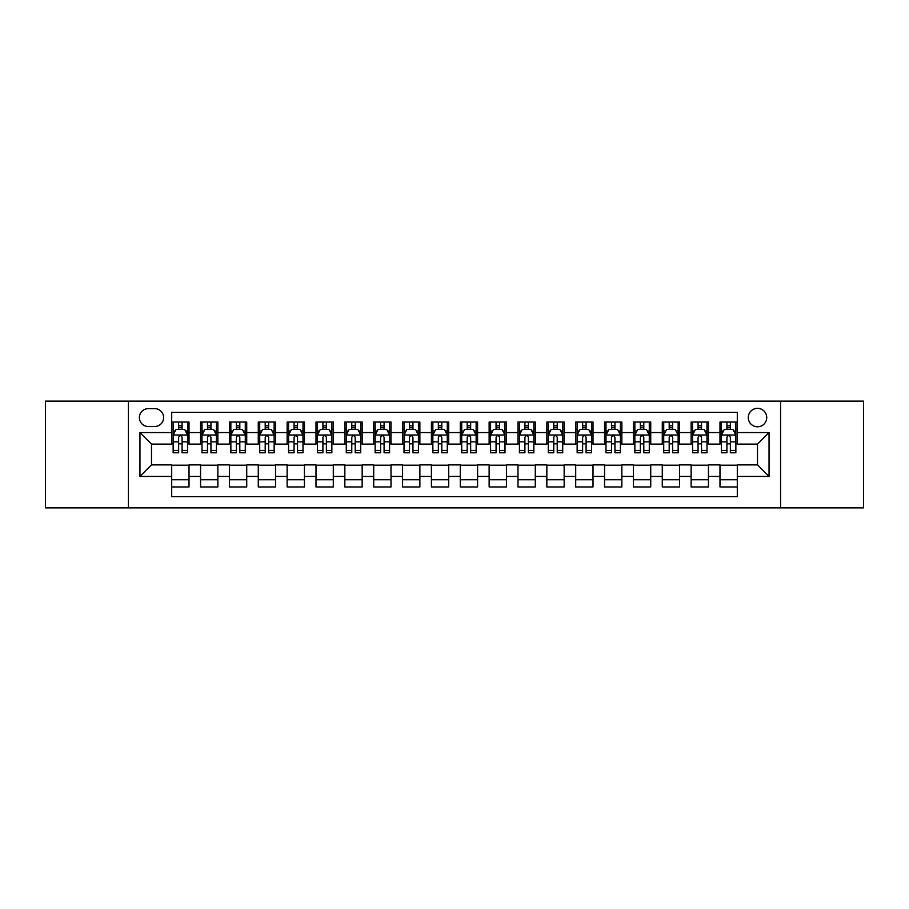 <?xml version="1.0" encoding="UTF-8"?>
<svg xmlns="http://www.w3.org/2000/svg" width="909" height="909" viewBox="0 0 909 909"><rect width="100%" height="100%" fill="white"/><g stroke="black" fill="none" stroke-linecap="round" stroke-linejoin="round"><path stroke-width="1.36" d="M757.504 408.334A9.238 9.238 0 0 0 748.266 417.561A9.238 9.238 0 0 0 757.504 426.798A9.238 9.238 0 0 0 766.73 417.561A9.238 9.238 0 0 0 757.504 408.334M780.581 507.881L863.55 507.881L863.55 401.119L780.581 401.119L780.581 507.881L128.419 507.881L128.419 401.119L45.45 401.119L45.45 507.881L128.419 507.881M737.301 422.037L719.985 422.037L719.985 432.57L708.441 432.57L708.441 444.115L719.985 444.115L719.985 432.57M708.441 432.57L708.441 422.037L691.124 422.037L691.124 432.57L679.591 432.57L679.591 444.115L691.124 444.115L691.124 432.57M679.591 432.57L679.591 422.037L662.275 422.037L662.275 432.57L650.73 432.57L650.73 444.115L662.275 444.115L662.275 432.57M650.73 432.57L650.73 422.037L633.414 422.037L633.414 432.57L621.87 432.57L621.87 444.115L633.414 444.115L633.414 432.57M621.87 432.57L621.87 422.037L604.553 422.037L604.553 432.57L593.009 432.57L593.009 444.115L604.553 444.115L604.553 432.57M593.009 432.57L593.009 422.037L575.704 422.037L575.704 432.57L564.159 432.57L564.159 444.115L575.704 444.115L575.704 432.57M564.159 432.57L564.159 422.037L546.843 422.037L546.843 432.57L535.299 432.57L535.299 444.115L546.843 444.115L546.843 432.57M535.299 432.57L535.299 422.037L517.982 422.037L517.982 432.57L506.438 432.57L506.438 444.115L517.982 444.115L517.982 432.57M506.438 432.57L506.438 422.037L489.133 422.037L489.133 432.57L477.589 432.57L477.589 444.115L489.133 444.115L489.133 432.57M477.589 432.57L477.589 422.037L460.272 422.037L460.272 432.57L448.728 432.57L448.728 444.115L460.272 444.115L460.272 432.57M448.728 432.57L448.728 422.037L431.411 422.037L431.411 432.57L419.867 432.57L419.867 444.115L431.411 444.115L431.411 432.57M419.867 432.57L419.867 422.037L402.562 422.037L402.562 432.57L391.018 432.57L391.018 444.115L402.562 444.115L402.562 432.57M391.018 432.57L391.018 422.037L373.701 422.037L373.701 432.57L362.157 432.57L362.157 444.115L373.701 444.115L373.701 432.57M362.157 432.57L362.157 422.037L344.841 422.037L344.841 432.57L333.296 432.57L333.296 444.115L344.841 444.115L344.841 432.57M333.296 432.57L333.296 422.037L315.991 422.037L315.991 432.57L304.447 432.57L304.447 444.115L315.991 444.115L315.991 432.57M304.447 432.57L304.447 422.037L287.13 422.037L287.13 432.57L275.586 432.57L275.586 444.115L287.13 444.115L287.13 432.57M275.586 432.57L275.586 422.037L258.27 422.037L258.27 432.57L246.725 432.57L246.725 444.115L258.27 444.115L258.27 432.57M246.725 432.57L246.725 422.037L229.409 422.037L229.409 432.57L217.876 432.57L217.876 444.115L229.409 444.115L229.409 432.57M217.876 432.57L217.876 422.037L200.559 422.037L200.559 444.115L189.015 444.115L189.015 422.037L171.699 422.037M171.699 486.963L189.015 486.963L189.015 464.885L200.559 464.885L200.559 486.963L217.876 486.963L217.876 464.885L229.409 464.885L229.409 476.43L217.876 476.43M229.409 476.43L229.409 486.963L246.725 486.963L246.725 464.885L258.27 464.885L258.27 476.43L246.725 476.43M258.27 476.43L258.27 486.963L275.586 486.963L275.586 464.885L287.13 464.885L287.13 476.43L275.586 476.43M287.13 476.43L287.13 486.963L304.447 486.963L304.447 464.885L315.991 464.885L315.991 476.43L304.447 476.43M315.991 476.43L315.991 486.963L333.296 486.963L333.296 464.885L344.841 464.885L344.841 476.43L333.296 476.43M344.841 476.43L344.841 486.963L362.157 486.963L362.157 464.885L373.701 464.885L373.701 476.43L362.157 476.43M373.701 476.43L373.701 486.963L391.018 486.963L391.018 464.885L402.562 464.885L402.562 476.43L391.018 476.43M402.562 476.43L402.562 486.963L419.867 486.963L419.867 464.885L431.411 464.885L431.411 476.43L419.867 476.43M431.411 476.43L431.411 486.963L448.728 486.963L448.728 464.885L460.272 464.885L460.272 476.43L448.728 476.43M460.272 476.43L460.272 486.963L477.589 486.963L477.589 464.885L489.133 464.885L489.133 476.43L477.589 476.43M489.133 476.43L489.133 486.963L506.438 486.963L506.438 464.885L517.982 464.885L517.982 476.43L506.438 476.43M517.982 476.43L517.982 486.963L535.299 486.963L535.299 464.885L546.843 464.885L546.843 476.43L535.299 476.43M546.843 476.43L546.843 486.963L564.159 486.963L564.159 464.885L575.704 464.885L575.704 476.43L564.159 476.43M575.704 476.43L575.704 486.963L593.009 486.963L593.009 464.885L604.553 464.885L604.553 476.43L593.009 476.43M604.553 476.43L604.553 486.963L621.87 486.963L621.87 464.885L633.414 464.885L633.414 476.43L621.87 476.43M633.414 476.43L633.414 486.963L650.73 486.963L650.73 464.885L662.275 464.885L662.275 476.43L650.73 476.43M662.275 476.43L662.275 486.963L679.591 486.963L679.591 464.885L691.124 464.885L691.124 476.43L679.591 476.43M691.124 476.43L691.124 486.963L708.441 486.963L708.441 464.885L719.985 464.885L719.985 476.43L708.441 476.43M148.326 426.514L154.678 426.514A8.942 8.942 0 0 0 163.62 417.561A8.942 8.942 0 0 0 154.678 408.618L148.326 408.618A8.942 8.942 0 0 0 139.384 417.561A8.942 8.942 0 0 0 148.326 426.514M780.581 401.119L128.419 401.119M737.301 432.57L737.301 412.368L171.699 412.368L171.699 444.115L151.496 444.115L151.496 464.885L171.699 464.885L171.699 496.632L737.301 496.632L737.301 464.885L757.504 464.885L757.504 444.115L737.301 444.115L737.301 432.57L769.048 432.57L769.048 476.43L737.301 476.43M171.699 476.43L139.952 476.43L139.952 432.57L171.699 432.57M719.985 476.43L719.985 486.963L737.301 486.963M171.699 429.253L173.142 429.253M178.63 429.253L182.084 429.253M187.572 429.253L189.015 429.253M171.699 443.819L173.142 443.819M178.63 443.819L182.084 443.819M187.572 443.819L189.015 443.819M171.699 465.181L189.015 465.181M171.699 479.747L189.015 479.747M200.559 443.819L202.003 443.819M207.479 443.819L210.945 443.819M216.433 443.819L217.876 443.819M200.559 429.253L202.003 429.253M207.479 429.253L210.945 429.253M216.433 429.253L217.876 429.253M200.559 465.181L217.876 465.181M200.559 479.747L217.876 479.747M229.409 465.181L246.725 465.181M229.409 479.747L246.725 479.747M229.409 429.253L230.852 429.253M236.34 429.253L239.806 429.253M245.282 429.253L246.725 429.253M229.409 443.819L230.852 443.819M236.34 443.819L239.806 443.819M245.282 443.819L246.725 443.819M258.27 465.181L275.586 465.181M258.27 479.747L275.586 479.747M258.27 429.253L259.713 429.253M265.201 429.253L268.655 429.253M274.143 429.253L275.586 429.253M258.27 443.819L259.713 443.819M265.201 443.819L268.655 443.819M274.143 443.819L275.586 443.819M287.13 465.181L304.447 465.181M287.13 479.747L304.447 479.747M287.13 429.253L288.573 429.253M294.05 429.253L297.516 429.253M303.004 429.253L304.447 429.253M287.13 443.819L288.573 443.819M294.05 443.819L297.516 443.819M303.004 443.819L304.447 443.819M315.991 465.181L333.296 465.181M315.991 479.747L333.296 479.747M315.991 429.253L317.434 429.253M322.911 429.253L326.376 429.253M331.853 429.253L333.296 429.253M315.991 443.819L317.434 443.819M322.911 443.819L326.376 443.819M331.853 443.819L333.296 443.819M344.841 465.181L362.157 465.181M344.841 479.747L362.157 479.747M344.841 429.253L346.284 429.253M351.772 429.253L355.226 429.253M360.714 429.253L362.157 429.253M344.841 443.819L346.284 443.819M351.772 443.819L355.226 443.819M360.714 443.819L362.157 443.819M373.701 465.181L391.018 465.181M373.701 479.747L391.018 479.747M373.701 429.253L375.144 429.253M380.621 429.253L384.087 429.253M389.575 429.253L391.018 429.253M373.701 443.819L375.144 443.819M380.621 443.819L384.087 443.819M389.575 443.819L391.018 443.819M402.562 465.181L419.867 465.181M402.562 479.747L419.867 479.747M402.562 429.253L404.005 429.253M409.482 429.253L412.947 429.253M418.424 429.253L419.867 429.253M402.562 443.819L404.005 443.819M409.482 443.819L412.947 443.819M418.424 443.819L419.867 443.819M431.411 465.181L448.728 465.181M431.411 479.747L448.728 479.747M431.411 429.253L432.854 429.253M438.343 429.253L441.808 429.253M447.285 429.253L448.728 429.253M431.411 443.819L432.854 443.819M438.343 443.819L441.808 443.819M447.285 443.819L448.728 443.819M460.272 465.181L477.589 465.181M460.272 479.747L477.589 479.747M460.272 429.253L461.715 429.253M467.192 429.253L470.657 429.253M476.146 429.253L477.589 429.253M460.272 443.819L461.715 443.819M467.192 443.819L470.657 443.819M476.146 443.819L477.589 443.819M489.133 465.181L506.438 465.181M489.133 479.747L506.438 479.747M489.133 429.253L490.576 429.253M496.053 429.253L499.518 429.253M504.995 429.253L506.438 429.253M489.133 443.819L490.576 443.819M496.053 443.819L499.518 443.819M504.995 443.819L506.438 443.819M517.982 465.181L535.299 465.181M517.982 479.747L535.299 479.747M517.982 429.253L519.425 429.253M524.913 429.253L528.379 429.253M533.856 429.253L535.299 429.253M517.982 443.819L519.425 443.819M524.913 443.819L528.379 443.819M533.856 443.819L535.299 443.819M546.843 465.181L564.159 465.181M546.843 479.747L564.159 479.747M546.843 429.253L548.286 429.253M553.774 429.253L557.228 429.253M562.716 429.253L564.159 429.253M546.843 443.819L548.286 443.819M553.774 443.819L557.228 443.819M562.716 443.819L564.159 443.819M575.704 465.181L593.009 465.181M575.704 479.747L593.009 479.747M575.704 429.253L577.147 429.253M582.624 429.253L586.089 429.253M591.566 429.253L593.009 429.253M575.704 443.819L577.147 443.819M582.624 443.819L586.089 443.819M591.566 443.819L593.009 443.819M604.553 465.181L621.87 465.181M604.553 479.747L621.87 479.747M604.553 429.253L605.996 429.253M611.484 429.253L614.95 429.253M620.427 429.253L621.87 429.253M604.553 443.819L605.996 443.819M611.484 443.819L614.95 443.819M620.427 443.819L621.87 443.819M633.414 465.181L650.73 465.181M633.414 479.747L650.73 479.747M633.414 429.253L634.857 429.253M640.345 429.253L643.799 429.253M649.287 429.253L650.73 429.253M633.414 443.819L634.857 443.819M640.345 443.819L643.799 443.819M649.287 443.819L650.73 443.819M662.275 465.181L679.591 465.181M662.275 479.747L679.591 479.747M662.275 429.253L663.718 429.253M669.194 429.253L672.66 429.253M678.148 429.253L679.591 429.253M662.275 443.819L663.718 443.819M669.194 443.819L672.66 443.819M678.148 443.819L679.591 443.819M691.124 465.181L708.441 465.181M691.124 479.747L708.441 479.747M691.124 429.253L692.567 429.253M698.055 429.253L701.521 429.253M706.997 429.253L708.441 429.253M691.124 443.819L692.567 443.819M698.055 443.819L701.521 443.819M706.997 443.819L708.441 443.819M719.985 465.181L737.301 465.181M719.985 479.747L737.301 479.747M719.985 429.253L721.428 429.253M726.916 429.253L730.37 429.253M735.858 429.253L737.301 429.253M719.985 443.819L721.428 443.819M726.916 443.819L730.37 443.819M735.858 443.819L737.301 443.819M151.496 444.115L139.952 432.57M151.496 464.885L139.952 476.43M769.048 432.57L757.504 444.115M769.048 476.43L757.504 464.885M182.084 425.787L178.63 425.787M187.572 450.421L182.084 450.421L182.084 452.773L187.572 452.773L187.572 435.161L184.686 429.389L176.028 429.389L173.142 435.161L173.142 452.773L178.63 452.773L178.63 450.421L173.142 450.421M173.142 435.161L173.142 422.037M187.572 435.161L187.572 422.037M178.63 429.389L178.63 422.037M182.084 422.037L182.084 429.389M182.084 450.421L182.084 437.331C180.936 435.104 179.777 435.104 178.63 437.331L178.63 450.421M210.945 425.787L207.479 425.787M216.433 450.421L210.945 450.421L210.945 452.773L216.433 452.773L216.433 435.161L213.547 429.389L204.889 429.389L202.003 435.161L202.003 452.773L207.479 452.773L207.479 450.421L202.003 450.421M202.003 435.161L202.003 422.037M216.433 435.161L216.433 422.037M207.479 429.389L207.479 422.037M210.945 422.037L210.945 429.389M210.945 450.421L210.945 437.331C209.797 435.104 208.638 435.104 207.479 437.331L207.479 450.421M239.806 425.787L236.34 425.787M245.282 450.421L239.806 450.421L239.806 452.773L245.282 452.773L245.282 435.161L242.396 429.389L233.738 429.389L230.852 435.161L230.852 452.773L236.34 452.773L236.34 450.421L230.852 450.421M230.852 435.161L230.852 422.037M245.282 435.161L245.282 422.037M236.34 429.389L236.34 422.037M239.806 422.037L239.806 429.389M239.806 450.421L239.806 437.331C238.647 435.104 237.499 435.104 236.34 437.331L236.34 450.421M268.655 425.787L265.201 425.787M274.143 450.421L268.655 450.421L268.655 452.773L274.143 452.773L274.143 435.161L271.257 429.389L262.599 429.389L259.713 435.161L259.713 452.773L265.201 452.773L265.201 450.421L259.713 450.421M259.713 435.161L259.713 422.037M274.143 435.161L274.143 422.037M265.201 429.389L265.201 422.037M268.655 422.037L268.655 429.389M268.655 450.421L268.655 437.331C267.507 435.104 266.348 435.104 265.201 437.331L265.201 450.421M297.516 425.787L294.05 425.787M303.004 450.421L297.516 450.421L297.516 452.773L303.004 452.773L303.004 435.161L300.118 429.389L291.459 429.389L288.573 435.161L288.573 452.773L294.05 452.773L294.05 450.421L288.573 450.421M288.573 435.161L288.573 422.037M303.004 435.161L303.004 422.037M294.05 429.389L294.05 422.037M297.516 422.037L297.516 429.389M297.516 450.421L297.516 437.331C296.368 435.104 295.209 435.104 294.05 437.331L294.05 450.421M326.376 425.787L322.911 425.787M331.853 450.421L326.376 450.421L326.376 452.773L331.853 452.773L331.853 435.161L328.967 429.389L320.309 429.389L317.434 435.161L317.434 452.773L322.911 452.773L322.911 450.421L317.434 450.421M317.434 435.161L317.434 422.037M331.853 435.161L331.853 422.037M322.911 429.389L322.911 422.037M326.376 422.037L326.376 429.389M326.376 450.421L326.376 437.331C325.217 435.104 324.07 435.104 322.911 437.331L322.911 450.421M355.226 425.787L351.772 425.787M360.714 450.421L355.226 450.421L355.226 452.773L360.714 452.773L360.714 435.161L357.828 429.389L349.17 429.389L346.284 435.161L346.284 452.773L351.772 452.773L351.772 450.421L346.284 450.421M346.284 435.161L346.284 422.037M360.714 435.161L360.714 422.037M351.772 429.389L351.772 422.037M355.226 422.037L355.226 429.389M355.226 450.421L355.226 437.331C354.078 435.104 352.919 435.104 351.772 437.331L351.772 450.421M384.087 425.787L380.621 425.787M389.575 450.421L384.087 450.421L384.087 452.773L389.575 452.773L389.575 435.161L386.689 429.389L378.03 429.389L375.144 435.161L375.144 452.773L380.621 452.773L380.621 450.421L375.144 450.421M375.144 435.161L375.144 422.037M389.575 435.161L389.575 422.037M380.621 429.389L380.621 422.037M384.087 422.037L384.087 429.389M384.087 450.421L384.087 437.331C382.939 435.104 381.78 435.104 380.621 437.331L380.621 450.421M412.947 425.787L409.482 425.787M418.424 450.421L412.947 450.421L412.947 452.773L418.424 452.773L418.424 435.161L415.538 429.389L406.891 429.389L404.005 435.161L404.005 452.773L409.482 452.773L409.482 450.421L404.005 450.421M404.005 435.161L404.005 422.037M418.424 435.161L418.424 422.037M409.482 429.389L409.482 422.037M412.947 422.037L412.947 429.389M412.947 450.421L412.947 437.331C411.788 435.104 410.641 435.104 409.482 437.331L409.482 450.421M441.808 425.787L438.343 425.787M447.285 450.421L441.808 450.421L441.808 452.773L447.285 452.773L447.285 435.161L444.399 429.389L435.741 429.389L432.854 435.161L432.854 452.773L438.343 452.773L438.343 450.421L432.854 450.421M432.854 435.161L432.854 422.037M447.285 435.161L447.285 422.037M438.343 429.389L438.343 422.037M441.808 422.037L441.808 429.389M441.808 450.421L441.808 437.331C440.649 435.104 439.502 435.104 438.343 437.331L438.343 450.421M470.657 425.787L467.192 425.787M476.146 450.421L470.657 450.421L470.657 452.773L476.146 452.773L476.146 435.161L473.259 429.389L464.601 429.389L461.715 435.161L461.715 452.773L467.192 452.773L467.192 450.421L461.715 450.421M461.715 435.161L461.715 422.037M476.146 435.161L476.146 422.037M467.192 429.389L467.192 422.037M470.657 422.037L470.657 429.389M470.657 450.421L470.657 437.331C469.51 435.104 468.351 435.104 467.192 437.331L467.192 450.421M499.518 425.787L496.053 425.787M504.995 450.421L499.518 450.421L499.518 452.773L504.995 452.773L504.995 435.161L502.109 429.389L493.462 429.389L490.576 435.161L490.576 452.773L496.053 452.773L496.053 450.421L490.576 450.421M490.576 435.161L490.576 422.037M504.995 435.161L504.995 422.037M496.053 429.389L496.053 422.037M499.518 422.037L499.518 429.389M499.518 450.421L499.518 437.331C498.359 435.104 497.212 435.104 496.053 437.331L496.053 450.421M528.379 425.787L524.913 425.787M533.856 450.421L528.379 450.421L528.379 452.773L533.856 452.773L533.856 435.161L530.97 429.389L522.311 429.389L519.425 435.161L519.425 452.773L524.913 452.773L524.913 450.421L519.425 450.421M519.425 435.161L519.425 422.037M533.856 435.161L533.856 422.037M524.913 429.389L524.913 422.037M528.379 422.037L528.379 429.389M528.379 450.421L528.379 437.331C527.22 435.104 526.072 435.104 524.913 437.331L524.913 450.421M557.228 425.787L553.774 425.787M562.716 450.421L557.228 450.421L557.228 452.773L562.716 452.773L562.716 435.161L559.83 429.389L551.172 429.389L548.286 435.161L548.286 452.773L553.774 452.773L553.774 450.421L548.286 450.421M548.286 435.161L548.286 422.037M562.716 435.161L562.716 422.037M553.774 429.389L553.774 422.037M557.228 422.037L557.228 429.389M557.228 450.421L557.228 437.331C556.081 435.104 554.922 435.104 553.774 437.331L553.774 450.421M586.089 425.787L582.624 425.787M591.566 450.421L586.089 450.421L586.089 452.773L591.566 452.773L591.566 435.161L588.691 429.389L580.033 429.389L577.147 435.161L577.147 452.773L582.624 452.773L582.624 450.421L577.147 450.421M577.147 435.161L577.147 422.037M591.566 435.161L591.566 422.037M582.624 429.389L582.624 422.037M586.089 422.037L586.089 429.389M586.089 450.421L586.089 437.331C584.941 435.104 583.783 435.104 582.624 437.331L582.624 450.421M614.95 425.787L611.484 425.787M620.427 450.421L614.95 450.421L614.95 452.773L620.427 452.773L620.427 435.161L617.541 429.389L608.882 429.389L605.996 435.161L605.996 452.773L611.484 452.773L611.484 450.421L605.996 450.421M605.996 435.161L605.996 422.037M620.427 435.161L620.427 422.037M611.484 429.389L611.484 422.037M614.95 422.037L614.95 429.389M614.95 450.421L614.95 437.331C613.791 435.104 612.643 435.104 611.484 437.331L611.484 450.421M643.799 425.787L640.345 425.787M649.287 450.421L643.799 450.421L643.799 452.773L649.287 452.773L649.287 435.161L646.401 429.389L637.743 429.389L634.857 435.161L634.857 452.773L640.345 452.773L640.345 450.421L634.857 450.421M634.857 435.161L634.857 422.037M649.287 435.161L649.287 422.037M640.345 429.389L640.345 422.037M643.799 422.037L643.799 429.389M643.799 450.421L643.799 437.331C642.652 435.104 641.493 435.104 640.345 437.331L640.345 450.421M672.66 425.787L669.194 425.787M678.148 450.421L672.66 450.421L672.66 452.773L678.148 452.773L678.148 435.161L675.262 429.389L666.604 429.389L663.718 435.161L663.718 452.773L669.194 452.773L669.194 450.421L663.718 450.421M663.718 435.161L663.718 422.037M678.148 435.161L678.148 422.037M669.194 429.389L669.194 422.037M672.66 422.037L672.66 429.389M672.66 450.421L672.66 437.331C671.512 435.104 670.353 435.104 669.194 437.331L669.194 450.421M701.521 425.787L698.055 425.787M706.997 450.421L701.521 450.421L701.521 452.773L706.997 452.773L706.997 435.161L704.111 429.389L695.453 429.389L692.567 435.161L692.567 452.773L698.055 452.773L698.055 450.421L692.567 450.421M692.567 435.161L692.567 422.037M706.997 435.161L706.997 422.037M698.055 429.389L698.055 422.037M701.521 422.037L701.521 429.389M701.521 450.421L701.521 437.331C700.362 435.104 699.214 435.104 698.055 437.331L698.055 450.421M730.37 425.787L726.916 425.787M735.858 450.421L730.37 450.421L730.37 452.773L735.858 452.773L735.858 435.161L732.972 429.389L724.314 429.389L721.428 435.161L721.428 452.773L726.916 452.773L726.916 450.421L721.428 450.421M721.428 435.161L721.428 422.037M735.858 435.161L735.858 422.037M726.916 429.389L726.916 422.037M730.37 422.037L730.37 429.389M730.37 450.421L730.37 437.331C729.223 435.104 728.064 435.104 726.916 437.331L726.916 450.421M200.559 476.43L189.015 476.43M200.559 432.57L189.015 432.57M187.504 435.025L173.21 435.025M173.142 430.98L175.232 430.98M185.481 430.98L187.572 430.98M178.63 441.854L173.142 441.854M187.572 441.854L182.084 441.854M182.084 427.628L178.63 427.628M216.353 435.025L202.071 435.025M202.003 430.98L204.093 430.98M214.342 430.98L216.433 430.98M207.479 441.854L202.003 441.854M216.433 441.854L210.945 441.854M210.945 427.628L207.479 427.628M245.214 435.025L230.931 435.025M230.852 430.98L232.954 430.98M243.192 430.98L245.282 430.98M236.34 441.854L230.852 441.854M245.282 441.854L239.806 441.854M239.806 427.628L236.34 427.628M274.075 435.025L259.781 435.025M259.713 430.98L261.803 430.98M272.052 430.98L274.143 430.98M265.201 441.854L259.713 441.854M274.143 441.854L268.655 441.854M268.655 427.628L265.201 427.628M302.924 435.025L288.642 435.025M288.573 430.98L290.664 430.98M300.913 430.98L303.004 430.98M294.05 441.854L288.573 441.854M303.004 441.854L297.516 441.854M297.516 427.628L294.05 427.628M331.785 435.025L317.502 435.025M317.434 430.98L319.525 430.98M329.762 430.98L331.853 430.98M322.911 441.854L317.434 441.854M331.853 441.854L326.376 441.854M326.376 427.628L322.911 427.628M360.646 435.025L346.363 435.025M346.284 430.98L348.374 430.98M358.623 430.98L360.714 430.98M351.772 441.854L346.284 441.854M360.714 441.854L355.226 441.854M355.226 427.628L351.772 427.628M389.495 435.025L375.212 435.025M375.144 430.98L377.235 430.98M387.484 430.98L389.575 430.98M380.621 441.854L375.144 441.854M389.575 441.854L384.087 441.854M384.087 427.628L380.621 427.628M418.356 435.025L404.073 435.025M404.005 430.98L406.096 430.98M416.333 430.98L418.424 430.98M409.482 441.854L404.005 441.854M418.424 441.854L412.947 441.854M412.947 427.628L409.482 427.628M447.217 435.025L432.934 435.025M432.854 430.98L434.945 430.98M445.194 430.98L447.285 430.98M438.343 441.854L432.854 441.854M447.285 441.854L441.808 441.854M441.808 427.628L438.343 427.628M476.066 435.025L461.783 435.025M461.715 430.98L463.806 430.98M474.055 430.98L476.146 430.98M467.192 441.854L461.715 441.854M476.146 441.854L470.657 441.854M470.657 427.628L467.192 427.628M504.927 435.025L490.644 435.025M490.576 430.98L492.667 430.98M502.904 430.98L504.995 430.98M496.053 441.854L490.576 441.854M504.995 441.854L499.518 441.854M499.518 427.628L496.053 427.628M533.788 435.025L519.505 435.025M519.425 430.98L521.516 430.98M531.765 430.98L533.856 430.98M524.913 441.854L519.425 441.854M533.856 441.854L528.379 441.854M528.379 427.628L524.913 427.628M562.637 435.025L548.354 435.025M548.286 430.98L550.377 430.98M560.626 430.98L562.716 430.98M553.774 441.854L548.286 441.854M562.716 441.854L557.228 441.854M557.228 427.628L553.774 427.628M591.498 435.025L577.215 435.025M577.147 430.98L579.238 430.98M589.475 430.98L591.566 430.98M582.624 441.854L577.147 441.854M591.566 441.854L586.089 441.854M586.089 427.628L582.624 427.628M620.358 435.025L606.076 435.025M605.996 430.98L608.087 430.98M618.336 430.98L620.427 430.98M611.484 441.854L605.996 441.854M620.427 441.854L614.95 441.854M614.95 427.628L611.484 427.628M649.219 435.025L634.925 435.025M634.857 430.98L636.948 430.98M647.197 430.98L649.287 430.98M640.345 441.854L634.857 441.854M649.287 441.854L643.799 441.854M643.799 427.628L640.345 427.628M678.069 435.025L663.786 435.025M663.718 430.98L665.808 430.98M676.046 430.98L678.148 430.98M669.194 441.854L663.718 441.854M678.148 441.854L672.66 441.854M672.66 427.628L669.194 427.628M706.929 435.025L692.647 435.025M692.567 430.98L694.658 430.98M704.907 430.98L706.997 430.98M698.055 441.854L692.567 441.854M706.997 441.854L701.521 441.854M701.521 427.628L698.055 427.628M735.79 435.025L721.496 435.025M721.428 430.98L723.519 430.98M733.768 430.98L735.858 430.98M726.916 441.854L721.428 441.854M735.858 441.854L730.37 441.854M730.37 427.628L726.916 427.628"/></g></svg>
